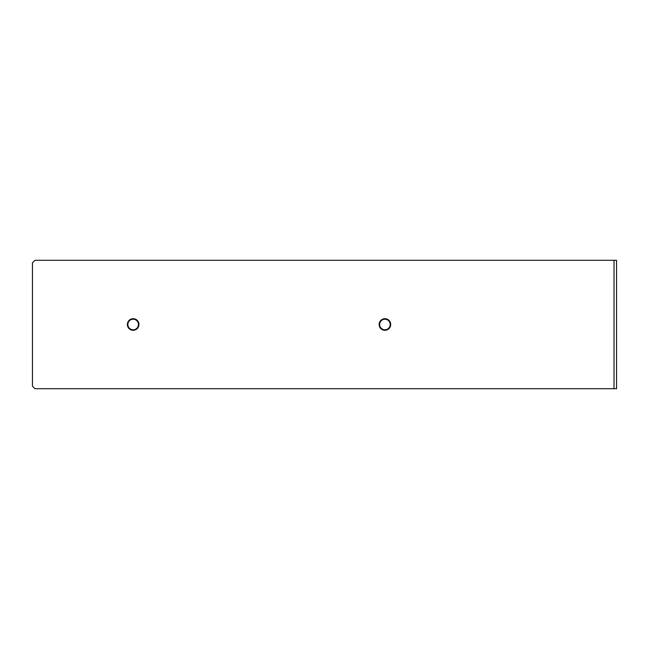 <?xml version="1.0" encoding="UTF-8"?>
<svg xmlns="http://www.w3.org/2000/svg" width="649" height="649" viewBox="0 0 649 649"><rect width="100%" height="100%" fill="white"/><g stroke="black" fill="none" stroke-linecap="round" stroke-linejoin="round"><path stroke-width="0.97" d="M616.55 260.298L616.55 388.702L34.965 388.702L32.45 386.179L32.45 262.821L34.965 260.298L616.55 260.298M379.13 324.5A5.792 5.792 0 0 1 387.818 319.486A5.792 5.792 0 0 1 387.818 329.514A5.792 5.792 0 0 1 379.13 324.5M127.366 324.5A5.792 5.792 0 0 1 136.055 319.486A5.792 5.792 0 0 1 136.055 329.514A5.792 5.792 0 0 1 127.366 324.5M614.035 388.702L614.035 260.298M379.641 324.5A5.289 5.289 0 0 0 384.922 329.789A5.289 5.289 0 0 0 390.211 324.5A5.289 5.289 0 0 0 384.922 319.211A5.289 5.289 0 0 0 379.641 324.5M127.869 324.5A5.289 5.289 0 0 0 133.159 329.789A5.289 5.289 0 0 0 138.448 324.5A5.289 5.289 0 0 0 133.159 319.211A5.289 5.289 0 0 0 127.869 324.5"/></g></svg>
